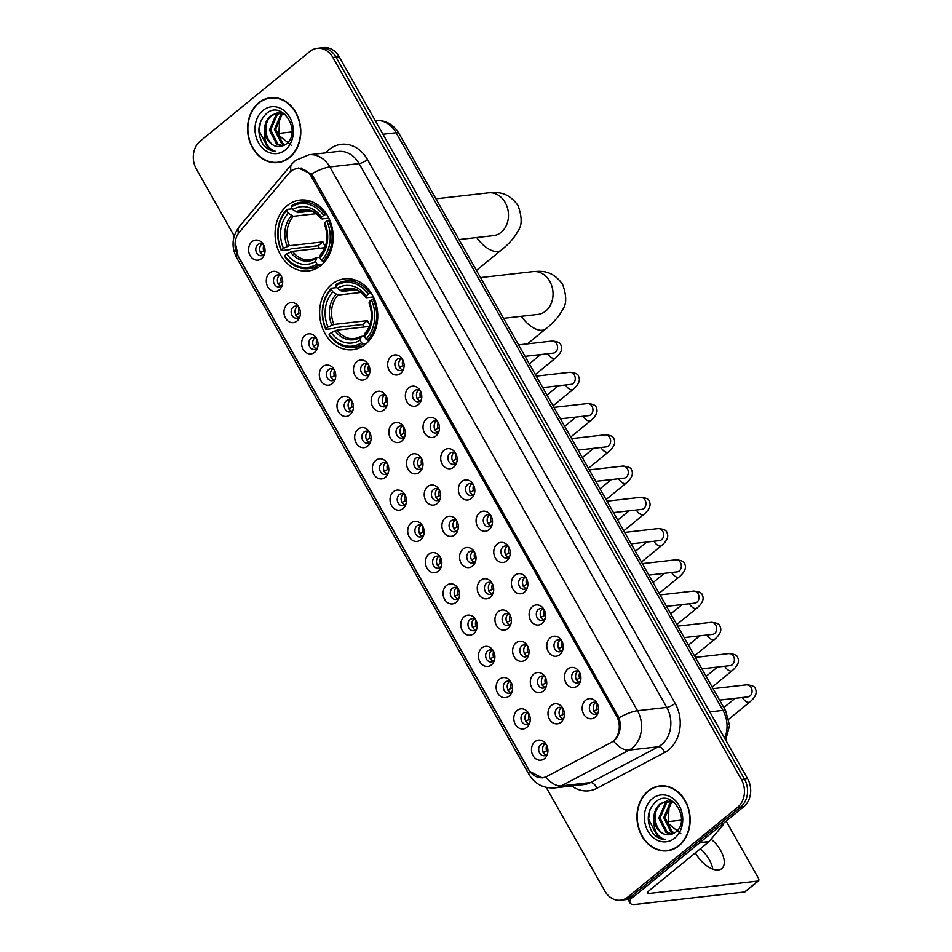 <?xml version="1.0" encoding="UTF-8"?>
<svg xmlns="http://www.w3.org/2000/svg" width="952" height="952" viewBox="0 0 952 952"><rect width="100%" height="100%" fill="white"/><g stroke="black" fill="none" stroke-linecap="round" stroke-linejoin="round"><path stroke-width="1.43" d="M331.772 284.374A35.676 28.977 -96.5 0 0 321.693 325.917A35.676 28.977 -96.5 0 0 352.728 349.717A35.676 28.977 -96.5 0 0 365.604 344.172A35.676 28.977 -96.5 0 0 375.683 302.629A35.676 28.977 -96.5 0 0 344.648 278.817A35.676 28.977 -96.5 0 0 331.772 284.374M287.218 205.62A35.676 28.977 -96.5 0 0 277.139 247.163A35.676 28.977 -96.5 0 0 308.174 270.975A35.676 28.977 -96.5 0 0 321.05 265.418A35.676 28.977 -96.5 0 0 331.129 223.887A35.676 28.977 -96.5 0 0 300.094 200.075A35.676 28.977 -96.5 0 0 287.218 205.62M279.269 289.836A10.103 8.199 83.5 0 1 267.798 286.849A10.103 8.199 83.5 0 1 269.702 272.915A10.103 8.199 83.5 0 1 280.661 275.08A10.103 8.199 83.5 0 1 281.923 286.124A10.103 8.199 83.5 0 1 279.269 289.836M281.399 276.318A6.057 4.915 -96.5 0 0 277.71 274.914A6.057 4.915 -96.5 0 0 275.521 275.854A6.057 4.915 -96.5 0 0 273.807 282.911A6.057 4.915 -96.5 0 0 279.079 286.957A6.057 4.915 -96.5 0 0 281.268 286.005A6.057 4.915 -96.5 0 0 282.363 284.743M296.953 321.086A10.103 8.199 83.5 0 1 285.481 318.099A10.103 8.199 83.5 0 1 287.385 304.164A10.103 8.199 83.5 0 1 298.345 306.33A10.103 8.199 83.5 0 1 299.606 317.373A10.103 8.199 83.5 0 1 296.953 321.086M299.083 307.567A6.057 4.915 -96.5 0 0 295.382 306.163A6.057 4.915 -96.5 0 0 293.204 307.103A6.057 4.915 -96.5 0 0 291.49 314.16A6.057 4.915 -96.5 0 0 296.762 318.206A6.057 4.915 -96.5 0 0 298.94 317.254A6.057 4.915 -96.5 0 0 300.047 316.005M314.636 352.335A10.103 8.199 83.5 0 1 303.164 349.348A10.103 8.199 83.5 0 1 305.068 335.413A10.103 8.199 83.5 0 1 316.028 337.579A10.103 8.199 83.5 0 1 317.278 348.622A10.103 8.199 83.5 0 1 314.636 352.335M316.766 338.817A6.057 4.915 -96.5 0 0 313.065 337.413A6.057 4.915 -96.5 0 0 310.876 338.353A6.057 4.915 -96.5 0 0 309.174 345.409A6.057 4.915 -96.5 0 0 314.434 349.455A6.057 4.915 -96.5 0 0 316.623 348.515A6.057 4.915 -96.5 0 0 317.73 347.254M332.319 383.596A10.103 8.199 83.5 0 1 320.836 380.598A10.103 8.199 83.5 0 1 322.74 366.663A10.103 8.199 83.5 0 1 333.712 368.829A10.103 8.199 83.5 0 1 334.961 379.872A10.103 8.199 83.5 0 1 332.319 383.596M334.45 370.078A6.057 4.915 -96.5 0 0 330.749 368.662A6.057 4.915 -96.5 0 0 328.559 369.614A6.057 4.915 -96.5 0 0 326.845 376.659A6.057 4.915 -96.5 0 0 332.117 380.705A6.057 4.915 -96.5 0 0 334.307 379.765A6.057 4.915 -96.5 0 0 335.401 378.503M350.003 414.846A10.103 8.199 83.5 0 1 338.519 411.847A10.103 8.199 83.5 0 1 340.423 397.924A10.103 8.199 83.5 0 1 351.383 400.09A10.103 8.199 83.5 0 1 352.645 411.133A10.103 8.199 83.5 0 1 350.003 414.846M352.121 401.327A6.057 4.915 -96.5 0 0 348.432 399.911A6.057 4.915 -96.5 0 0 346.242 400.863A6.057 4.915 -96.5 0 0 344.529 407.908A6.057 4.915 -96.5 0 0 349.8 411.954A6.057 4.915 -96.5 0 0 351.99 411.014A6.057 4.915 -96.5 0 0 353.085 409.753M367.686 446.095A10.103 8.199 83.5 0 1 356.203 443.108A10.103 8.199 83.5 0 1 358.107 429.173A10.103 8.199 83.5 0 1 369.067 431.339A10.103 8.199 83.5 0 1 370.328 442.382A10.103 8.199 83.5 0 1 367.686 446.095M369.804 432.577A6.057 4.915 -96.5 0 0 366.115 431.173A6.057 4.915 -96.5 0 0 363.926 432.113A6.057 4.915 -96.5 0 0 362.212 439.169A6.057 4.915 -96.5 0 0 367.484 443.204A6.057 4.915 -96.5 0 0 369.673 442.263A6.057 4.915 -96.5 0 0 370.768 441.002M385.358 477.345A10.103 8.199 83.5 0 1 373.886 474.358A10.103 8.199 83.5 0 1 375.79 460.423A10.103 8.199 83.5 0 1 386.75 462.589A10.103 8.199 83.5 0 1 388.011 473.632A10.103 8.199 83.5 0 1 385.358 477.345M387.488 463.826A6.057 4.915 -96.5 0 0 383.787 462.422A6.057 4.915 -96.5 0 0 381.609 463.362A6.057 4.915 -96.5 0 0 379.896 470.419A6.057 4.915 -96.5 0 0 385.167 474.465A6.057 4.915 -96.5 0 0 387.345 473.513A6.057 4.915 -96.5 0 0 388.452 472.252M403.041 508.594A10.103 8.199 83.5 0 1 391.57 505.607A10.103 8.199 83.5 0 1 393.473 491.672A10.103 8.199 83.5 0 1 404.433 493.838A10.103 8.199 83.5 0 1 405.683 504.881A10.103 8.199 83.5 0 1 403.041 508.594M405.171 495.076A6.057 4.915 -96.5 0 0 401.47 493.671A6.057 4.915 -96.5 0 0 399.293 494.612A6.057 4.915 -96.5 0 0 397.579 501.668A6.057 4.915 -96.5 0 0 402.851 505.714A6.057 4.915 -96.5 0 0 405.028 504.774A6.057 4.915 -96.5 0 0 406.135 503.513M420.724 539.855A10.103 8.199 83.5 0 1 409.241 536.857A10.103 8.199 83.5 0 1 411.145 522.922A10.103 8.199 83.5 0 1 422.117 525.087A10.103 8.199 83.5 0 1 423.366 536.131A10.103 8.199 83.5 0 1 420.724 539.855M422.855 526.337A6.057 4.915 -96.5 0 0 419.154 524.921A6.057 4.915 -96.5 0 0 416.964 525.861A6.057 4.915 -96.5 0 0 415.262 532.918A6.057 4.915 -96.5 0 0 420.522 536.964A6.057 4.915 -96.5 0 0 422.712 536.024A6.057 4.915 -96.5 0 0 423.807 534.762M438.408 571.105A10.103 8.199 83.5 0 1 426.924 568.106A10.103 8.199 83.5 0 1 428.828 554.183A10.103 8.199 83.5 0 1 439.788 556.349A10.103 8.199 83.5 0 1 441.05 567.38A10.103 8.199 83.5 0 1 438.408 571.105M440.538 557.586A6.057 4.915 -96.5 0 0 436.837 556.17A6.057 4.915 -96.5 0 0 434.647 557.122A6.057 4.915 -96.5 0 0 432.934 564.167A6.057 4.915 -96.5 0 0 438.206 568.213A6.057 4.915 -96.5 0 0 440.395 567.273A6.057 4.915 -96.5 0 0 441.49 566.012M456.091 602.354A10.103 8.199 83.5 0 1 444.608 599.367A10.103 8.199 83.5 0 1 446.512 585.432A10.103 8.199 83.5 0 1 457.472 587.598A10.103 8.199 83.5 0 1 458.733 598.641A10.103 8.199 83.5 0 1 456.091 602.354M458.209 588.836A6.057 4.915 -96.5 0 0 454.52 587.432A6.057 4.915 -96.5 0 0 452.331 588.372A6.057 4.915 -96.5 0 0 450.617 595.428A6.057 4.915 -96.5 0 0 455.889 599.462A6.057 4.915 -96.5 0 0 458.079 598.522A6.057 4.915 -96.5 0 0 459.173 597.261M473.775 633.604A10.103 8.199 83.5 0 1 462.291 630.617A10.103 8.199 83.5 0 1 464.195 616.682A10.103 8.199 83.5 0 1 475.155 618.848A10.103 8.199 83.5 0 1 476.416 629.891A10.103 8.199 83.5 0 1 473.775 633.604M475.893 620.085A6.057 4.915 -96.5 0 0 472.204 618.681A6.057 4.915 -96.5 0 0 470.014 619.621A6.057 4.915 -96.5 0 0 468.301 626.678A6.057 4.915 -96.5 0 0 473.572 630.724A6.057 4.915 -96.5 0 0 475.762 629.772A6.057 4.915 -96.5 0 0 476.857 628.51M491.446 664.853A10.103 8.199 83.5 0 1 479.975 661.866A10.103 8.199 83.5 0 1 481.879 647.931A10.103 8.199 83.5 0 1 492.838 650.097A10.103 8.199 83.5 0 1 494.1 661.14A10.103 8.199 83.5 0 1 491.446 664.853M493.576 651.335A6.057 4.915 -96.5 0 0 489.875 649.93A6.057 4.915 -96.5 0 0 487.698 650.87A6.057 4.915 -96.5 0 0 485.984 657.927A6.057 4.915 -96.5 0 0 491.256 661.973A6.057 4.915 -96.5 0 0 493.433 661.021A6.057 4.915 -96.5 0 0 494.54 659.772M509.13 696.102A10.103 8.199 83.5 0 1 497.658 693.115A10.103 8.199 83.5 0 1 499.562 679.181A10.103 8.199 83.5 0 1 510.522 681.346A10.103 8.199 83.5 0 1 511.771 692.39A10.103 8.199 83.5 0 1 509.13 696.102M511.26 682.584A6.057 4.915 -96.5 0 0 507.559 681.18A6.057 4.915 -96.5 0 0 505.369 682.12A6.057 4.915 -96.5 0 0 503.667 689.177A6.057 4.915 -96.5 0 0 508.927 693.223A6.057 4.915 -96.5 0 0 511.117 692.282A6.057 4.915 -96.5 0 0 512.224 691.021M526.813 727.364A10.103 8.199 83.5 0 1 515.329 724.365A10.103 8.199 83.5 0 1 517.233 710.43A10.103 8.199 83.5 0 1 528.205 712.596A10.103 8.199 83.5 0 1 529.455 723.639A10.103 8.199 83.5 0 1 526.813 727.364M528.943 713.845A6.057 4.915 -96.5 0 0 525.242 712.429A6.057 4.915 -96.5 0 0 523.053 713.381A6.057 4.915 -96.5 0 0 521.339 720.426A6.057 4.915 -96.5 0 0 526.611 724.472A6.057 4.915 -96.5 0 0 528.8 723.532A6.057 4.915 -96.5 0 0 529.895 722.27M544.496 758.613A10.103 8.199 83.5 0 1 533.013 755.614A10.103 8.199 83.5 0 1 534.917 741.691A10.103 8.199 83.5 0 1 545.877 743.857A10.103 8.199 83.5 0 1 547.138 754.9A10.103 8.199 83.5 0 1 544.496 758.613M546.626 745.095A6.057 4.915 -96.5 0 0 542.926 743.679A6.057 4.915 -96.5 0 0 540.736 744.631A6.057 4.915 -96.5 0 0 539.022 751.675A6.057 4.915 -96.5 0 0 544.294 755.721A6.057 4.915 -96.5 0 0 546.484 754.781A6.057 4.915 -96.5 0 0 547.578 753.52M261.598 258.587A10.103 8.199 83.5 0 1 250.114 255.6A10.103 8.199 83.5 0 1 252.018 241.665A10.103 8.199 83.5 0 1 262.978 243.831A10.103 8.199 83.5 0 1 264.24 254.874A10.103 8.199 83.5 0 1 261.598 258.587M263.716 245.069A6.057 4.915 -96.5 0 0 260.027 243.664A6.057 4.915 -96.5 0 0 257.837 244.605A6.057 4.915 -96.5 0 0 256.124 251.661A6.057 4.915 -96.5 0 0 261.395 255.695A6.057 4.915 -96.5 0 0 263.585 254.755A6.057 4.915 -96.5 0 0 264.68 253.494M366.496 378.503A10.103 8.199 83.5 0 1 355.013 375.516A10.103 8.199 83.5 0 1 356.917 361.582A10.103 8.199 83.5 0 1 367.888 363.747A10.103 8.199 83.5 0 1 369.138 374.79A10.103 8.199 83.5 0 1 366.496 378.503M368.626 364.985A6.057 4.915 -96.5 0 0 364.925 363.581A6.057 4.915 -96.5 0 0 362.736 364.521A6.057 4.915 -96.5 0 0 361.034 371.577A6.057 4.915 -96.5 0 0 366.294 375.612A6.057 4.915 -96.5 0 0 368.483 374.672A6.057 4.915 -96.5 0 0 369.578 373.41M384.18 409.753A10.103 8.199 83.5 0 1 372.696 406.766A10.103 8.199 83.5 0 1 374.6 392.831A10.103 8.199 83.5 0 1 385.56 394.997A10.103 8.199 83.5 0 1 386.821 406.04A10.103 8.199 83.5 0 1 384.18 409.753M386.31 396.234A6.057 4.915 -96.5 0 0 382.609 394.83A6.057 4.915 -96.5 0 0 380.419 395.77A6.057 4.915 -96.5 0 0 378.706 402.827A6.057 4.915 -96.5 0 0 383.977 406.873A6.057 4.915 -96.5 0 0 386.167 405.921A6.057 4.915 -96.5 0 0 387.262 404.659M401.863 441.002A10.103 8.199 83.5 0 1 390.38 438.015A10.103 8.199 83.5 0 1 392.283 424.08A10.103 8.199 83.5 0 1 403.243 426.246A10.103 8.199 83.5 0 1 404.505 437.289A10.103 8.199 83.5 0 1 401.863 441.002M403.981 427.484A6.057 4.915 -96.5 0 0 400.292 426.079A6.057 4.915 -96.5 0 0 398.103 427.02A6.057 4.915 -96.5 0 0 396.389 434.076A6.057 4.915 -96.5 0 0 401.661 438.122A6.057 4.915 -96.5 0 0 403.85 437.17A6.057 4.915 -96.5 0 0 404.945 435.921M419.546 472.252A10.103 8.199 83.5 0 1 408.063 469.265A10.103 8.199 83.5 0 1 409.967 455.33A10.103 8.199 83.5 0 1 420.927 457.495A10.103 8.199 83.5 0 1 422.188 468.539A10.103 8.199 83.5 0 1 419.546 472.252M421.665 458.745A6.057 4.915 -96.5 0 0 417.976 457.329A6.057 4.915 -96.5 0 0 415.786 458.269A6.057 4.915 -96.5 0 0 414.072 465.326A6.057 4.915 -96.5 0 0 419.344 469.372A6.057 4.915 -96.5 0 0 421.534 468.432A6.057 4.915 -96.5 0 0 422.628 467.17M437.218 503.513A10.103 8.199 83.5 0 1 425.746 500.514A10.103 8.199 83.5 0 1 427.65 486.591A10.103 8.199 83.5 0 1 438.61 488.757A10.103 8.199 83.5 0 1 439.872 499.788A10.103 8.199 83.5 0 1 437.218 503.513M439.348 489.994A6.057 4.915 -96.5 0 0 435.647 488.578A6.057 4.915 -96.5 0 0 433.469 489.53A6.057 4.915 -96.5 0 0 431.756 496.575A6.057 4.915 -96.5 0 0 437.027 500.621A6.057 4.915 -96.5 0 0 439.205 499.681A6.057 4.915 -96.5 0 0 440.312 498.42M454.901 534.762A10.103 8.199 83.5 0 1 443.43 531.763A10.103 8.199 83.5 0 1 445.334 517.84A10.103 8.199 83.5 0 1 456.294 520.006A10.103 8.199 83.5 0 1 457.543 531.049A10.103 8.199 83.5 0 1 454.901 534.762M457.031 521.244A6.057 4.915 -96.5 0 0 453.33 519.84A6.057 4.915 -96.5 0 0 451.141 520.78A6.057 4.915 -96.5 0 0 449.439 527.836A6.057 4.915 -96.5 0 0 454.699 531.87A6.057 4.915 -96.5 0 0 456.889 530.93A6.057 4.915 -96.5 0 0 457.995 529.669M472.585 566.012A10.103 8.199 83.5 0 1 461.101 563.025A10.103 8.199 83.5 0 1 463.005 549.09A10.103 8.199 83.5 0 1 473.977 551.256A10.103 8.199 83.5 0 1 475.226 562.299A10.103 8.199 83.5 0 1 472.585 566.012M474.715 552.493A6.057 4.915 -96.5 0 0 471.014 551.089A6.057 4.915 -96.5 0 0 468.824 552.029A6.057 4.915 -96.5 0 0 467.111 559.086A6.057 4.915 -96.5 0 0 472.382 563.12A6.057 4.915 -96.5 0 0 474.572 562.18A6.057 4.915 -96.5 0 0 475.667 560.918M490.268 597.261A10.103 8.199 83.5 0 1 478.785 594.274A10.103 8.199 83.5 0 1 480.689 580.339A10.103 8.199 83.5 0 1 491.648 582.505A10.103 8.199 83.5 0 1 492.91 593.548A10.103 8.199 83.5 0 1 490.268 597.261M492.398 583.743A6.057 4.915 -96.5 0 0 488.697 582.338A6.057 4.915 -96.5 0 0 486.508 583.278A6.057 4.915 -96.5 0 0 484.794 590.335A6.057 4.915 -96.5 0 0 490.066 594.381A6.057 4.915 -96.5 0 0 492.255 593.429A6.057 4.915 -96.5 0 0 493.35 592.168M507.952 628.51A10.103 8.199 83.5 0 1 496.468 625.523A10.103 8.199 83.5 0 1 498.372 611.589A10.103 8.199 83.5 0 1 509.332 613.754A10.103 8.199 83.5 0 1 510.593 624.798A10.103 8.199 83.5 0 1 507.952 628.51M510.07 614.992A6.057 4.915 -96.5 0 0 506.381 613.588A6.057 4.915 -96.5 0 0 504.191 614.528A6.057 4.915 -96.5 0 0 502.477 621.585A6.057 4.915 -96.5 0 0 507.749 625.631A6.057 4.915 -96.5 0 0 509.939 624.691A6.057 4.915 -96.5 0 0 511.034 623.429M525.623 659.772A10.103 8.199 83.5 0 1 514.151 656.773A10.103 8.199 83.5 0 1 516.055 642.838A10.103 8.199 83.5 0 1 527.015 645.004A10.103 8.199 83.5 0 1 528.277 656.047A10.103 8.199 83.5 0 1 525.623 659.772M527.753 646.253A6.057 4.915 -96.5 0 0 524.064 644.837A6.057 4.915 -96.5 0 0 521.875 645.777A6.057 4.915 -96.5 0 0 520.161 652.834A6.057 4.915 -96.5 0 0 525.433 656.88A6.057 4.915 -96.5 0 0 527.622 655.94A6.057 4.915 -96.5 0 0 528.717 654.678M543.306 691.021A10.103 8.199 83.5 0 1 531.835 688.022A10.103 8.199 83.5 0 1 533.739 674.099A10.103 8.199 83.5 0 1 544.699 676.265A10.103 8.199 83.5 0 1 545.96 687.308A10.103 8.199 83.5 0 1 543.306 691.021M545.437 677.503A6.057 4.915 -96.5 0 0 541.736 676.087A6.057 4.915 -96.5 0 0 539.558 677.039A6.057 4.915 -96.5 0 0 537.844 684.083A6.057 4.915 -96.5 0 0 543.116 688.129A6.057 4.915 -96.5 0 0 545.294 687.189A6.057 4.915 -96.5 0 0 546.4 685.928M560.99 722.27A10.103 8.199 83.5 0 1 549.518 719.284A10.103 8.199 83.5 0 1 551.422 705.349A10.103 8.199 83.5 0 1 562.382 707.514A10.103 8.199 83.5 0 1 563.632 718.558A10.103 8.199 83.5 0 1 560.99 722.27M563.12 708.752A6.057 4.915 -96.5 0 0 559.419 707.348A6.057 4.915 -96.5 0 0 557.229 708.288A6.057 4.915 -96.5 0 0 555.528 715.345A6.057 4.915 -96.5 0 0 560.788 719.379A6.057 4.915 -96.5 0 0 562.977 718.439A6.057 4.915 -96.5 0 0 564.072 717.177M400.673 373.41A10.103 8.199 83.5 0 1 389.201 370.423A10.103 8.199 83.5 0 1 391.105 356.488A10.103 8.199 83.5 0 1 402.065 358.654A10.103 8.199 83.5 0 1 403.315 369.697A10.103 8.199 83.5 0 1 400.673 373.41M402.803 359.892A6.057 4.915 -96.5 0 0 399.102 358.488A6.057 4.915 -96.5 0 0 396.925 359.428A6.057 4.915 -96.5 0 0 395.211 366.484A6.057 4.915 -96.5 0 0 400.471 370.53A6.057 4.915 -96.5 0 0 402.66 369.578A6.057 4.915 -96.5 0 0 403.767 368.329M418.356 404.659A10.103 8.199 83.5 0 1 406.873 401.673A10.103 8.199 83.5 0 1 408.777 387.738A10.103 8.199 83.5 0 1 419.749 389.903A10.103 8.199 83.5 0 1 420.998 400.947A10.103 8.199 83.5 0 1 418.356 404.659M420.487 391.141A6.057 4.915 -96.5 0 0 416.786 389.737A6.057 4.915 -96.5 0 0 414.596 390.677A6.057 4.915 -96.5 0 0 412.882 397.734A6.057 4.915 -96.5 0 0 418.154 401.78A6.057 4.915 -96.5 0 0 420.344 400.84A6.057 4.915 -96.5 0 0 421.438 399.578M436.04 435.921A10.103 8.199 83.5 0 1 424.556 432.922A10.103 8.199 83.5 0 1 426.46 418.987A10.103 8.199 83.5 0 1 437.42 421.153A10.103 8.199 83.5 0 1 438.682 432.196A10.103 8.199 83.5 0 1 436.04 435.921M438.17 422.402A6.057 4.915 -96.5 0 0 434.469 420.986A6.057 4.915 -96.5 0 0 432.279 421.938A6.057 4.915 -96.5 0 0 430.566 428.983A6.057 4.915 -96.5 0 0 435.837 433.029A6.057 4.915 -96.5 0 0 438.027 432.089A6.057 4.915 -96.5 0 0 439.122 430.828M453.723 467.17A10.103 8.199 83.5 0 1 442.24 464.171A10.103 8.199 83.5 0 1 444.144 450.248A10.103 8.199 83.5 0 1 455.104 452.414A10.103 8.199 83.5 0 1 456.365 463.457A10.103 8.199 83.5 0 1 453.723 467.17M455.841 453.652A6.057 4.915 -96.5 0 0 452.152 452.236A6.057 4.915 -96.5 0 0 449.963 453.188A6.057 4.915 -96.5 0 0 448.249 460.232A6.057 4.915 -96.5 0 0 453.521 464.278A6.057 4.915 -96.5 0 0 455.71 463.338A6.057 4.915 -96.5 0 0 456.805 462.077M471.395 498.42A10.103 8.199 83.5 0 1 459.923 495.433A10.103 8.199 83.5 0 1 461.827 481.498A10.103 8.199 83.5 0 1 472.787 483.664A10.103 8.199 83.5 0 1 474.048 494.707A10.103 8.199 83.5 0 1 471.395 498.42M473.525 484.901A6.057 4.915 -96.5 0 0 469.836 483.497A6.057 4.915 -96.5 0 0 467.646 484.437A6.057 4.915 -96.5 0 0 465.933 491.494A6.057 4.915 -96.5 0 0 471.204 495.528A6.057 4.915 -96.5 0 0 473.394 494.588A6.057 4.915 -96.5 0 0 474.489 493.326M489.078 529.669A10.103 8.199 83.5 0 1 477.606 526.682A10.103 8.199 83.5 0 1 479.51 512.747A10.103 8.199 83.5 0 1 490.47 514.913A10.103 8.199 83.5 0 1 491.732 525.956A10.103 8.199 83.5 0 1 489.078 529.669M491.208 516.151A6.057 4.915 -96.5 0 0 487.507 514.746A6.057 4.915 -96.5 0 0 485.33 515.687A6.057 4.915 -96.5 0 0 483.616 522.743A6.057 4.915 -96.5 0 0 488.888 526.789A6.057 4.915 -96.5 0 0 491.065 525.837A6.057 4.915 -96.5 0 0 492.172 524.576M506.762 560.918A10.103 8.199 83.5 0 1 495.29 557.932A10.103 8.199 83.5 0 1 497.194 543.997A10.103 8.199 83.5 0 1 508.154 546.162A10.103 8.199 83.5 0 1 509.403 557.206A10.103 8.199 83.5 0 1 506.762 560.918M508.892 547.4A6.057 4.915 -96.5 0 0 505.191 545.996A6.057 4.915 -96.5 0 0 503.001 546.936A6.057 4.915 -96.5 0 0 501.299 553.993A6.057 4.915 -96.5 0 0 506.559 558.039A6.057 4.915 -96.5 0 0 508.749 557.098A6.057 4.915 -96.5 0 0 509.855 555.837M524.445 592.168A10.103 8.199 83.5 0 1 512.961 589.181A10.103 8.199 83.5 0 1 514.865 575.246A10.103 8.199 83.5 0 1 525.837 577.412A10.103 8.199 83.5 0 1 527.087 588.455A10.103 8.199 83.5 0 1 524.445 592.168M526.575 578.661A6.057 4.915 -96.5 0 0 522.874 577.245A6.057 4.915 -96.5 0 0 520.684 578.185A6.057 4.915 -96.5 0 0 518.971 585.242A6.057 4.915 -96.5 0 0 524.243 589.288A6.057 4.915 -96.5 0 0 526.432 588.348A6.057 4.915 -96.5 0 0 527.527 587.087M542.128 623.429A10.103 8.199 83.5 0 1 530.645 620.43A10.103 8.199 83.5 0 1 532.549 606.507A10.103 8.199 83.5 0 1 543.509 608.673A10.103 8.199 83.5 0 1 544.77 619.704A10.103 8.199 83.5 0 1 542.128 623.429M544.258 609.911A6.057 4.915 -96.5 0 0 540.558 608.495A6.057 4.915 -96.5 0 0 538.368 609.447A6.057 4.915 -96.5 0 0 536.654 616.491A6.057 4.915 -96.5 0 0 541.926 620.537A6.057 4.915 -96.5 0 0 544.116 619.597A6.057 4.915 -96.5 0 0 545.21 618.336M559.812 654.678A10.103 8.199 83.5 0 1 548.328 651.692A10.103 8.199 83.5 0 1 550.232 637.757A10.103 8.199 83.5 0 1 561.192 639.923A10.103 8.199 83.5 0 1 562.453 650.966A10.103 8.199 83.5 0 1 559.812 654.678M561.93 641.16A6.057 4.915 -96.5 0 0 558.241 639.756A6.057 4.915 -96.5 0 0 556.051 640.696A6.057 4.915 -96.5 0 0 554.338 647.753A6.057 4.915 -96.5 0 0 559.609 651.787A6.057 4.915 -96.5 0 0 561.799 650.847A6.057 4.915 -96.5 0 0 562.894 649.585M577.483 685.928A10.103 8.199 83.5 0 1 566.012 682.941A10.103 8.199 83.5 0 1 567.916 669.006A10.103 8.199 83.5 0 1 578.875 671.172A10.103 8.199 83.5 0 1 580.137 682.215A10.103 8.199 83.5 0 1 577.483 685.928M579.613 672.409A6.057 4.915 -96.5 0 0 575.924 671.005A6.057 4.915 -96.5 0 0 573.735 671.945A6.057 4.915 -96.5 0 0 572.021 679.002A6.057 4.915 -96.5 0 0 577.293 683.048A6.057 4.915 -96.5 0 0 579.471 682.096A6.057 4.915 -96.5 0 0 580.577 680.835M595.167 717.177A10.103 8.199 83.5 0 1 583.695 714.19A10.103 8.199 83.5 0 1 585.599 700.255A10.103 8.199 83.5 0 1 596.559 702.421A10.103 8.199 83.5 0 1 597.808 713.464A10.103 8.199 83.5 0 1 595.167 717.177M597.297 703.659A6.057 4.915 -96.5 0 0 593.596 702.255A6.057 4.915 -96.5 0 0 591.418 703.195A6.057 4.915 -96.5 0 0 589.704 710.251A6.057 4.915 -96.5 0 0 594.976 714.298A6.057 4.915 -96.5 0 0 597.154 713.346A6.057 4.915 -96.5 0 0 598.261 712.096M280.971 286.231A6.057 4.915 83.5 0 1 277.437 281.256A6.057 4.915 83.5 0 1 279.424 275.414A6.057 4.915 83.5 0 1 279.709 275.188M298.654 317.48A6.057 4.915 83.5 0 1 295.108 312.506A6.057 4.915 83.5 0 1 297.107 306.663A6.057 4.915 83.5 0 1 297.393 306.437M316.338 348.729A6.057 4.915 83.5 0 1 312.791 343.755A6.057 4.915 83.5 0 1 314.779 337.912A6.057 4.915 83.5 0 1 315.076 337.698M334.009 379.979A6.057 4.915 83.5 0 1 330.475 375.017A6.057 4.915 83.5 0 1 332.462 369.162A6.057 4.915 83.5 0 1 332.76 368.948M351.693 411.24A6.057 4.915 83.5 0 1 348.158 406.266A6.057 4.915 83.5 0 1 350.146 400.411A6.057 4.915 83.5 0 1 350.443 400.197M369.376 442.49A6.057 4.915 83.5 0 1 365.842 437.515A6.057 4.915 83.5 0 1 367.829 431.672A6.057 4.915 83.5 0 1 368.115 431.446M387.059 473.739A6.057 4.915 83.5 0 1 383.525 468.765A6.057 4.915 83.5 0 1 385.512 462.922A6.057 4.915 83.5 0 1 385.798 462.696M404.743 504.988A6.057 4.915 83.5 0 1 401.197 500.014A6.057 4.915 83.5 0 1 403.196 494.171A6.057 4.915 83.5 0 1 403.481 493.945M422.426 536.238A6.057 4.915 83.5 0 1 418.88 531.264A6.057 4.915 83.5 0 1 420.867 525.421A6.057 4.915 83.5 0 1 421.165 525.207M440.098 567.487A6.057 4.915 83.5 0 1 436.563 562.525A6.057 4.915 83.5 0 1 438.551 556.67A6.057 4.915 83.5 0 1 438.848 556.456M457.781 598.748A6.057 4.915 83.5 0 1 454.247 593.774A6.057 4.915 83.5 0 1 456.234 587.919A6.057 4.915 83.5 0 1 456.532 587.705M475.464 629.998A6.057 4.915 83.5 0 1 471.93 625.024A6.057 4.915 83.5 0 1 473.917 619.181A6.057 4.915 83.5 0 1 474.203 618.955M493.148 661.247A6.057 4.915 83.5 0 1 489.614 656.273A6.057 4.915 83.5 0 1 491.601 650.43A6.057 4.915 83.5 0 1 491.887 650.204M510.831 692.497A6.057 4.915 83.5 0 1 507.285 687.522A6.057 4.915 83.5 0 1 509.272 681.68A6.057 4.915 83.5 0 1 509.57 681.465M528.503 723.746A6.057 4.915 83.5 0 1 524.968 718.784A6.057 4.915 83.5 0 1 526.956 712.929A6.057 4.915 83.5 0 1 527.253 712.715M546.186 755.007A6.057 4.915 83.5 0 1 542.652 750.033A6.057 4.915 83.5 0 1 544.639 744.178A6.057 4.915 83.5 0 1 544.937 743.964M263.287 254.981A6.057 4.915 83.5 0 1 259.753 250.007A6.057 4.915 83.5 0 1 261.74 244.152A6.057 4.915 83.5 0 1 262.038 243.938M368.198 374.898A6.057 4.915 83.5 0 1 364.652 369.923A6.057 4.915 83.5 0 1 366.639 364.08A6.057 4.915 83.5 0 1 366.937 363.854M385.869 406.147A6.057 4.915 83.5 0 1 382.335 401.173A6.057 4.915 83.5 0 1 384.322 395.33A6.057 4.915 83.5 0 1 384.62 395.104M403.553 437.396A6.057 4.915 83.5 0 1 400.018 432.422A6.057 4.915 83.5 0 1 402.006 426.579A6.057 4.915 83.5 0 1 402.303 426.353M421.236 468.646A6.057 4.915 83.5 0 1 417.702 463.672A6.057 4.915 83.5 0 1 419.689 457.829A6.057 4.915 83.5 0 1 419.975 457.615M438.92 499.895A6.057 4.915 83.5 0 1 435.385 494.933A6.057 4.915 83.5 0 1 437.373 489.078A6.057 4.915 83.5 0 1 437.658 488.864M456.603 531.157A6.057 4.915 83.5 0 1 453.057 526.182A6.057 4.915 83.5 0 1 455.044 520.327A6.057 4.915 83.5 0 1 455.342 520.113M474.286 562.406A6.057 4.915 83.5 0 1 470.74 557.432A6.057 4.915 83.5 0 1 472.727 551.589A6.057 4.915 83.5 0 1 473.025 551.363M491.958 593.655A6.057 4.915 83.5 0 1 488.424 588.681A6.057 4.915 83.5 0 1 490.411 582.838A6.057 4.915 83.5 0 1 490.708 582.612M509.641 624.905A6.057 4.915 83.5 0 1 506.107 619.931A6.057 4.915 83.5 0 1 508.094 614.088A6.057 4.915 83.5 0 1 508.392 613.861M527.325 656.154A6.057 4.915 83.5 0 1 523.79 651.192A6.057 4.915 83.5 0 1 525.778 645.337A6.057 4.915 83.5 0 1 526.063 645.123M545.008 687.403A6.057 4.915 83.5 0 1 541.462 682.441A6.057 4.915 83.5 0 1 543.461 676.586A6.057 4.915 83.5 0 1 543.747 676.372M562.692 718.665A6.057 4.915 83.5 0 1 559.145 713.691A6.057 4.915 83.5 0 1 561.133 707.848A6.057 4.915 83.5 0 1 561.43 707.622M402.375 369.804A6.057 4.915 83.5 0 1 398.828 364.83A6.057 4.915 83.5 0 1 400.828 358.987A6.057 4.915 83.5 0 1 401.113 358.761M420.058 401.054A6.057 4.915 83.5 0 1 416.512 396.08A6.057 4.915 83.5 0 1 418.499 390.237A6.057 4.915 83.5 0 1 418.797 390.011M437.73 432.303A6.057 4.915 83.5 0 1 434.195 427.341A6.057 4.915 83.5 0 1 436.183 421.486A6.057 4.915 83.5 0 1 436.48 421.272M455.413 463.553A6.057 4.915 83.5 0 1 451.879 458.59A6.057 4.915 83.5 0 1 453.866 452.735A6.057 4.915 83.5 0 1 454.163 452.521M473.096 494.814A6.057 4.915 83.5 0 1 469.562 489.84A6.057 4.915 83.5 0 1 471.549 483.997A6.057 4.915 83.5 0 1 471.835 483.771M490.78 526.063A6.057 4.915 83.5 0 1 487.234 521.089A6.057 4.915 83.5 0 1 489.233 515.246A6.057 4.915 83.5 0 1 489.518 515.02M508.463 557.313A6.057 4.915 83.5 0 1 504.917 552.338A6.057 4.915 83.5 0 1 506.904 546.496A6.057 4.915 83.5 0 1 507.202 546.269M526.135 588.562A6.057 4.915 83.5 0 1 522.6 583.588A6.057 4.915 83.5 0 1 524.588 577.745A6.057 4.915 83.5 0 1 524.885 577.531M543.818 619.812A6.057 4.915 83.5 0 1 540.284 614.849A6.057 4.915 83.5 0 1 542.271 608.994A6.057 4.915 83.5 0 1 542.569 608.78M561.501 651.073A6.057 4.915 83.5 0 1 557.967 646.099A6.057 4.915 83.5 0 1 559.954 640.244A6.057 4.915 83.5 0 1 560.24 640.03M579.185 682.322A6.057 4.915 83.5 0 1 575.651 677.348A6.057 4.915 83.5 0 1 577.638 671.505A6.057 4.915 83.5 0 1 577.923 671.279M596.868 713.572A6.057 4.915 83.5 0 1 593.322 708.597A6.057 4.915 83.5 0 1 595.321 702.754A6.057 4.915 83.5 0 1 595.607 702.528M288.789 173.323A18.171 14.756 83.5 0 1 290.741 171.384A18.171 14.756 83.5 0 1 297.31 168.564A18.171 14.756 83.5 0 1 311.411 176.775L616.527 716.059A18.171 14.756 83.5 0 1 610.875 742.619L547.067 776.297A18.171 14.756 83.5 0 1 542.735 777.653A18.171 14.756 83.5 0 1 528.634 769.442L237.81 255.422A18.171 14.756 83.5 0 1 239.285 232.276L288.789 173.323M258.706 102.804A32.654 26.513 -96.5 0 0 249.483 140.813A32.654 26.513 -96.5 0 0 277.877 162.602A32.654 26.513 -96.5 0 0 289.67 157.52A32.654 26.513 -96.5 0 0 298.892 119.512A32.654 26.513 -96.5 0 0 270.487 97.723A32.654 26.513 -96.5 0 0 258.706 102.804M277.127 162.34A32.654 26.513 -96.5 0 0 279.436 162.364M648.074 791.017A32.654 26.513 -96.5 0 0 638.851 829.025A32.654 26.513 -96.5 0 0 667.257 850.814A32.654 26.513 -96.5 0 0 679.038 845.733A32.654 26.513 -96.5 0 0 688.26 807.724A32.654 26.513 -96.5 0 0 659.867 785.936A32.654 26.513 -96.5 0 0 648.074 791.017M666.495 850.553A32.654 26.513 -96.5 0 0 668.804 850.576M298.202 167.992L311.352 174.002L312.827 176.144L619.014 717.796C621.489 726.305 620.216 733.552 615.194 739.573L613.516 741.072A23.562 13.102 62.2 0 0 629.117 750.081L561.299 785.888A26.93 21.872 83.5 0 1 554.861 787.887L584.135 784.555A26.93 21.872 -96.5 0 0 590.561 782.556L658.391 746.749A26.93 21.872 -96.5 0 0 661.676 744.559A26.93 21.872 -96.5 0 0 666.757 707.407L359.094 163.601A26.93 21.872 -96.5 0 0 338.198 151.439L308.924 154.771A26.93 21.872 83.5 0 1 329.82 166.933A23.562 6.366 150.5 0 0 311.352 174.002M546.222 787.411L604.877 891.096A20.194 16.398 -96.5 0 0 620.549 900.223L626.797 899.509A20.194 16.398 -96.5 0 0 634.08 896.367L743.821 806.641L740.692 806.998A20.194 16.398 -96.5 0 0 744.5 779.141L335.985 57.084A20.194 16.398 -96.5 0 0 320.312 47.957A20.194 16.398 -96.5 0 1 335.985 57.084L744.5 779.141A20.194 16.398 -96.5 0 1 740.692 806.998L630.962 896.724L740.692 806.998L737.574 807.356A20.194 16.398 -96.5 0 0 741.382 779.498L332.867 57.441A20.194 16.398 -96.5 0 0 317.195 48.314A20.194 16.398 -96.5 0 0 309.9 51.456L200.17 141.17A20.194 16.398 -96.5 0 0 196.362 169.04L234.24 235.989M623.667 899.866A20.194 16.398 -96.5 0 0 630.962 896.724A20.194 16.398 -96.5 0 1 623.667 899.866M325.81 152.844A33.665 27.334 83.5 0 1 367.448 159.508L675.123 703.314A33.665 27.334 83.5 0 1 668.768 749.748A33.665 27.334 83.5 0 1 664.663 752.496L596.845 788.304A6.735 3.748 -117.8 0 0 590.561 782.556L561.299 785.888A23.562 13.102 62.2 0 1 545.758 776.951L542.307 777.855L529.574 771.298L528.55 769.597L238.071 256.171L235.203 242.141M620.549 900.223A20.194 16.398 -96.5 0 0 627.832 897.082L737.574 807.356M661.426 785.805A32.654 26.513 -96.5 0 0 659.189 786.364M272.058 97.604A32.654 26.513 -96.5 0 0 269.809 98.151M743.821 806.641A20.194 16.398 -96.5 0 0 747.629 778.784L339.102 56.727A20.194 16.398 -96.5 0 0 323.442 47.6L317.195 48.314M274.366 97.628A32.308 26.239 -96.5 0 0 273.652 97.699L270.535 98.056A32.308 26.239 -96.5 0 0 258.861 103.078A32.308 26.239 -96.5 0 0 249.733 140.706A32.308 26.239 -96.5 0 0 277.841 162.268A32.308 26.239 -96.5 0 0 289.503 157.235A32.308 26.239 -96.5 0 0 298.63 119.619A32.308 26.239 -96.5 0 0 270.535 98.056M291.479 145.466L278.793 135.303L279.817 116.477M284.66 145.085L281.554 143.621L274.402 129.424L280.888 114.383L282.506 113.312M285.243 144.728L282.792 143.478L275.64 129.282L282.137 114.24L283.16 113.514M282.268 146.072L276.592 144.192L269.44 129.996L275.937 114.954L279.936 112.824M282.863 145.882L277.829 144.049L270.677 129.853L277.175 114.811L280.578 112.895M280.114 146.418L286.028 144.18C302.355 132.483 282.673 99.686 266.822 113.205C257.671 122.118 256.457 132.59 263.168 144.597C266.715 148.905 270.915 151.189 275.771 151.427C267.928 148.869 264.18 142.241 264.537 131.531A16.827 13.673 -96.5 0 0 279.995 146.441A16.827 13.673 -96.5 0 0 280.114 146.418C267.167 149.036 259.789 123.843 272.212 115.37L278.055 112.8M264.537 131.531C264.192 124.807 266.334 119.476 270.975 115.513L277.437 112.848L285.124 114.395M263.014 110.42A23.562 19.135 -96.5 0 0 258.575 142.919A23.562 19.135 -96.5 0 0 285.35 149.904A23.562 19.135 -96.5 0 0 289.801 117.394A23.562 19.135 -96.5 0 0 263.014 110.42M277.841 162.268L280.959 161.911A32.308 26.239 -96.5 0 0 281.685 161.816M275.771 151.427L268.524 149.036L259.182 130.959L260.515 121.558M292.038 131.911L278.162 133.494M663.746 785.84A32.308 26.239 -96.5 0 0 663.02 785.912L659.903 786.269A32.308 26.239 -96.5 0 0 648.241 791.291A32.308 26.239 -96.5 0 0 639.113 828.918A32.308 26.239 -96.5 0 0 667.209 850.481A32.308 26.239 -96.5 0 0 678.871 845.447A32.308 26.239 -96.5 0 0 688.01 807.832A32.308 26.239 -96.5 0 0 659.903 786.269M680.847 833.678L668.161 823.516L669.185 804.69M674.028 833.298L670.922 831.834L663.77 817.637L670.267 802.596L671.874 801.524M674.623 832.941L672.16 831.691L665.008 817.494L671.505 802.453L672.528 801.727M671.636 834.285L665.96 832.393L658.808 818.196L665.305 803.155L669.316 801.025M672.231 834.095L667.209 832.262L660.045 818.066L666.543 803.024L669.946 801.096M669.494 834.63L675.396 832.393C691.723 820.695 672.041 787.899 656.202 801.417C647.051 810.331 645.825 820.791 652.537 832.81C656.083 837.117 660.283 839.39 665.151 839.64C657.297 837.082 653.56 830.453 653.917 819.743A16.827 13.673 -96.5 0 0 669.363 834.654A16.827 13.673 -96.5 0 0 669.494 834.63C656.535 837.248 649.169 812.056 661.592 803.583L667.423 801.013M653.917 819.743C653.56 813.02 655.702 807.677 660.355 803.726L666.805 801.06L674.504 802.607M652.382 798.633A23.562 19.135 -96.5 0 0 647.943 831.132A23.562 19.135 -96.5 0 0 674.73 838.117A23.562 19.135 -96.5 0 0 679.169 805.606A23.562 19.135 -96.5 0 0 652.382 798.633M667.209 850.481L670.339 850.124A32.308 26.239 -96.5 0 0 671.053 850.029M665.151 839.64L657.903 837.248L648.55 819.172L649.883 809.771M321.895 264.704L318.432 265.096L317.004 264.049A32.047 26.025 -96.5 0 1 284.612 255.612L286.671 253.922A28.953 23.502 -96.5 0 0 315.528 261.443L316.754 257.671L320.05 257.29M324.775 247.687L292.526 251.352L286.671 253.922M319.42 248.293A31.975 25.966 83.5 0 1 318.158 245.747L291.229 248.817L289.658 249.662L281.304 250.614L281.423 249.971A32.047 26.025 -96.5 0 1 286.79 210.642L288.266 213.26A28.953 23.502 -96.5 0 0 283.482 248.282L289.337 245.711L322.871 241.891A24.907 20.23 -96.5 0 0 325.275 246.401M316.219 213.7L293.347 216.306L288.266 213.26M284.612 255.612L284.493 256.255A33.391 27.12 -96.5 0 0 308.686 268.607L317.04 267.655A33.391 27.12 -96.5 0 0 318.111 267.512M322.895 261.443A33.391 27.12 -96.5 0 0 328.523 220.257L326.845 221.078A32.047 26.025 -96.5 0 1 321.467 260.408L322.895 261.443L325.251 261.181M329.725 220.126L328.523 220.257M308.686 268.607A33.391 27.12 -96.5 0 0 318.432 265.096M286.79 210.642L286.933 209.416A33.391 27.12 -96.5 0 0 281.304 250.614M286.933 209.416L292.276 208.809M321.467 260.408L319.991 257.79A28.953 23.502 -96.5 0 0 324.775 222.768L326.845 221.078M315.528 261.443L317.004 264.049M283.482 248.282L281.423 249.971M324.775 222.768L324.513 224.232L325.227 224.612L324.513 224.232A25.894 21.027 -96.5 0 1 320.3 255.017L319.991 257.79M321.217 254.017L320.3 255.017M290.491 252.054A25.894 21.027 -96.5 0 0 315.85 258.658L316.754 257.671M310.554 201.205A33.391 27.12 -96.5 0 0 309.483 201.312L301.13 202.252A33.391 27.12 -96.5 0 0 291.395 205.775L291.252 207A32.047 26.025 -96.5 0 1 323.656 215.438L325.334 214.616A33.391 27.12 -96.5 0 0 301.13 202.252M325.334 214.616L326.726 214.462M323.656 215.438L321.586 217.127A28.953 23.502 -96.5 0 0 292.728 209.607L291.252 207M328.833 218.198L322.038 218.972L321.324 218.591L321.586 217.127M292.728 209.607L297.809 212.665L311.209 211.13M322.038 218.972L321.324 218.591A25.894 21.027 -96.5 0 0 295.965 211.987M322.871 241.891L318.158 245.747M366.449 343.446L362.986 343.839L361.57 342.803A32.047 26.025 -96.5 0 1 329.166 334.354L331.225 332.664A28.953 23.502 -96.5 0 0 360.082 340.185L361.308 336.413L364.604 336.044M369.328 326.429L337.079 330.106L331.225 332.664M363.973 327.036A31.975 25.966 83.5 0 1 362.712 324.501L335.782 327.571L334.212 328.404L325.858 329.356L325.977 328.714A32.047 26.025 -96.5 0 1 331.344 289.396L332.831 292.002A28.953 23.502 -96.5 0 0 328.035 327.024L333.89 324.465L367.424 320.645A24.907 20.23 -96.5 0 0 369.828 325.144M360.772 292.454L337.9 295.06L332.831 292.002M329.166 334.354L329.047 334.997A33.391 27.12 -96.5 0 0 353.24 347.361L361.593 346.409A33.391 27.12 -96.5 0 0 362.664 346.266M367.448 340.197A33.391 27.12 -96.5 0 0 373.077 299.011L371.399 299.832A32.047 26.025 -96.5 0 1 366.02 339.15L367.448 340.197L369.804 339.923M374.279 298.868L373.077 299.011M353.24 347.361A33.391 27.12 -96.5 0 0 362.986 343.839M331.344 289.396L331.486 288.17A33.391 27.12 -96.5 0 0 325.858 329.356M331.486 288.17L336.841 287.563M366.02 339.15L364.545 336.544A28.953 23.502 -96.5 0 0 369.328 301.522L371.399 299.832M360.082 340.185L361.57 342.803M328.035 327.024L325.977 328.714M369.328 301.522L369.067 302.986L369.781 303.367L369.067 302.986A25.894 21.027 -96.5 0 1 364.854 333.759L364.545 336.544M365.77 332.772L364.854 333.759M335.044 330.796A25.894 21.027 -96.5 0 0 360.403 337.413L361.308 336.413M355.108 279.959A33.391 27.12 -96.5 0 0 354.037 280.055L345.683 281.007A33.391 27.12 -96.5 0 0 335.949 284.517L335.806 285.743A32.047 26.025 -96.5 0 1 368.21 294.192L369.888 293.371A33.391 27.12 -96.5 0 0 345.683 281.007M369.888 293.371L371.28 293.204M368.21 294.192L366.139 295.882A28.953 23.502 -96.5 0 0 337.282 288.361L335.806 285.743M373.386 296.953L366.591 297.726L365.877 297.345L366.139 295.882M337.282 288.361L342.363 291.407L355.762 289.884M366.591 297.726L365.877 297.345A25.894 21.027 -96.5 0 0 340.518 290.729M367.424 320.645L362.712 324.501M402.91 360.106A7.402 6.009 -96.5 0 0 402.696 365.699L404.112 365.532M399.305 367.377L402.696 365.699M420.582 391.355A7.402 6.009 -96.5 0 0 420.379 396.948L421.795 396.782M416.988 398.626L420.379 396.948M438.265 422.605A7.402 6.009 -96.5 0 0 438.063 428.198L439.479 428.043M434.671 429.876L438.063 428.198M455.948 453.854A7.402 6.009 -96.5 0 0 455.746 459.447L457.162 459.292M452.343 461.125L455.746 459.447M473.632 485.115A7.402 6.009 -96.5 0 0 473.43 490.697L474.846 490.542M470.026 492.386L473.43 490.697M491.315 516.365A7.402 6.009 -96.5 0 0 491.101 521.958L492.517 521.791M487.71 523.636L491.101 521.958M508.999 547.614A7.402 6.009 -96.5 0 0 508.784 553.207L510.201 553.041M505.393 554.885L508.784 553.207M526.67 578.864A7.402 6.009 -96.5 0 0 526.468 584.457L527.884 584.29M523.076 586.135L526.468 584.457M544.354 610.113A7.402 6.009 -96.5 0 0 544.151 615.706L545.567 615.551M540.748 617.384L544.151 615.706M562.037 641.362A7.402 6.009 -96.5 0 0 561.835 646.955L563.251 646.801M558.431 648.633L561.835 646.955M579.72 672.624A7.402 6.009 -96.5 0 0 579.518 678.217L580.922 678.05M576.115 679.895L579.518 678.217M597.404 703.873A7.402 6.009 -96.5 0 0 597.19 709.466L598.606 709.299M593.798 711.144L597.19 709.466M368.733 365.187A7.402 6.009 -96.5 0 0 368.519 370.78L369.935 370.625M365.128 372.458L368.519 370.78M386.405 396.448A7.402 6.009 -96.5 0 0 386.203 402.041L387.619 401.875M382.811 403.719L386.203 402.041M404.088 427.698A7.402 6.009 -96.5 0 0 403.886 433.291L405.302 433.124M400.483 434.969L403.886 433.291M421.772 458.947A7.402 6.009 -96.5 0 0 421.569 464.54L422.985 464.374M418.166 466.218L421.569 464.54M439.455 490.197A7.402 6.009 -96.5 0 0 439.241 495.79L440.657 495.635M435.849 497.468L439.241 495.79M457.138 521.446A7.402 6.009 -96.5 0 0 456.924 527.039L458.34 526.884M453.533 528.717L456.924 527.039M474.81 552.707A7.402 6.009 -96.5 0 0 474.608 558.3L476.024 558.134M471.216 559.978L474.608 558.3M492.493 583.957A7.402 6.009 -96.5 0 0 492.291 589.55L493.707 589.383M488.9 591.228L492.291 589.55M510.177 615.206A7.402 6.009 -96.5 0 0 509.974 620.799L511.391 620.633M506.571 622.477L509.974 620.799M527.86 646.456A7.402 6.009 -96.5 0 0 527.658 652.049L529.074 651.894M524.255 653.726L527.658 652.049M545.544 677.705A7.402 6.009 -96.5 0 0 545.329 683.298L546.745 683.143M541.938 684.976L545.329 683.298M563.227 708.954A7.402 6.009 -96.5 0 0 563.013 714.547L564.429 714.393M559.621 716.225L563.013 714.547M263.823 245.271A7.402 6.009 -96.5 0 0 263.621 250.864L265.037 250.709M260.217 252.542L263.621 250.864M700.267 848.839A21.539 11.138 -129.3 0 1 709.311 859.739A21.539 11.138 -129.3 0 1 712.762 869.116M695.376 852.837A21.539 11.138 50.7 0 0 695.65 853.325A21.539 11.138 50.7 0 0 721.783 868.581A21.539 11.138 50.7 0 0 720.628 850.481A21.539 11.138 50.7 0 0 711.108 839.176M631.45 898.093A26.93 7.283 150.5 0 0 630.081 903.067A26.93 7.283 150.5 0 0 635.674 904.4L744.571 892L757.959 881.052L649.062 893.464A6.735 1.821 -29.5 0 1 647.658 893.131A6.735 1.821 -29.5 0 1 649.609 890.251L708.752 841.913L699.387 842.972M757.959 881.052A3.368 1.737 50.7 0 0 758.494 880.838L745.107 891.786A3.368 1.737 -129.3 0 1 744.571 892M758.494 880.838A3.368 1.737 50.7 0 0 758.316 878.018L726.126 821.112M681.406 820.124L667.531 821.707M723.698 823.099A3.368 2.737 83.5 0 1 722.925 825.098L709.109 841.556A3.368 2.737 83.5 0 1 708.752 841.913M281.506 276.532A7.402 6.009 -96.5 0 0 281.304 282.125L282.72 281.959M277.901 283.803L281.304 282.125M299.19 307.782A7.402 6.009 -96.5 0 0 298.976 313.375L300.392 313.208M295.584 315.053L298.976 313.375M316.873 339.031A7.402 6.009 -96.5 0 0 316.659 344.624L318.075 344.457M313.267 346.302L316.659 344.624M334.545 370.28A7.402 6.009 -96.5 0 0 334.342 375.873L335.758 375.719M330.951 377.551L334.342 375.873M352.228 401.53A7.402 6.009 -96.5 0 0 352.026 407.123L353.442 406.968M348.622 408.801L352.026 407.123M369.911 432.791A7.402 6.009 -96.5 0 0 369.709 438.384L371.125 438.217M366.306 440.062L369.709 438.384M387.595 464.04A7.402 6.009 -96.5 0 0 387.393 469.633L388.797 469.467M383.989 471.311L387.393 469.633M405.278 495.29A7.402 6.009 -96.5 0 0 405.064 500.883L406.48 500.716M401.673 502.561L405.064 500.883M422.962 526.539A7.402 6.009 -96.5 0 0 422.748 532.132L424.164 531.978M419.356 533.81L422.748 532.132M440.633 557.789A7.402 6.009 -96.5 0 0 440.431 563.382L441.847 563.227M437.039 565.06L440.431 563.382M458.317 589.038A7.402 6.009 -96.5 0 0 458.114 594.631L459.53 594.476M454.711 596.309L458.114 594.631M476 620.299A7.402 6.009 -96.5 0 0 475.798 625.892L477.214 625.726M472.394 627.57L475.798 625.892M493.683 651.549A7.402 6.009 -96.5 0 0 493.469 657.142L494.885 656.975M490.078 658.82L493.469 657.142M511.367 682.798A7.402 6.009 -96.5 0 0 511.153 688.391L512.569 688.225M507.761 690.069L511.153 688.391M529.038 714.048A7.402 6.009 -96.5 0 0 528.836 719.641L530.252 719.486M525.444 721.318L528.836 719.641M546.722 745.297A7.402 6.009 -96.5 0 0 546.519 750.89L547.935 750.735M543.128 752.568L546.519 750.89M616.527 716.059L618.181 715.868M311.411 176.775L313.077 176.584M675.123 703.314A6.735 1.821 -29.5 0 1 666.757 707.407L637.483 710.739A26.93 21.872 83.5 0 1 632.402 747.891A26.93 21.872 83.5 0 1 629.117 750.081L658.391 746.749A6.735 3.748 -117.8 0 1 664.663 752.496M308.924 154.771L295.465 160.46L291.966 163.911A23.562 10.889 40 0 0 291.122 171.098M619.014 717.796A23.562 6.366 -29.5 0 1 637.483 710.739L329.82 166.933L359.094 163.601A6.735 1.821 -29.5 0 0 367.448 159.508M529.574 771.298A23.562 6.366 150.5 0 0 529.086 774.559C534.917 784.115 543.509 788.553 554.861 787.887M529.086 774.559L236.608 257.611A23.562 6.366 -29.5 0 1 237.107 254.351M236.608 257.611C231.086 246.782 232.002 236.441 239.345 226.576A23.562 10.889 40 0 0 238.405 233.418M596.845 788.304A33.665 27.334 83.5 0 1 571.747 785.971M741.382 779.498L747.629 778.784M332.867 57.441L339.102 56.727M627.832 897.082L634.08 896.367M724.674 738.216A26.93 21.872 -96.5 0 0 722.949 710.382L396.127 132.744A26.93 21.872 -96.5 0 0 375.243 120.571C385.489 119.964 393.39 124.248 398.924 133.399L725.745 711.049A13.459 3.641 -29.5 0 0 722.949 710.382L709.776 711.882M382.966 134.244L396.127 132.744A13.459 3.641 -29.5 0 1 398.924 133.399M435.945 198.837L488.507 192.851A21.539 17.493 83.5 0 1 505.214 202.586A21.539 17.493 83.5 0 1 501.157 232.3A21.539 17.493 83.5 0 1 493.374 235.656L493.576 235.632M488.507 192.851C495.159 192.601 507.023 190.162 518.078 205.632C522.184 217.115 522.16 225.553 518.007 230.967C514.675 237.429 509.082 243.819 501.228 250.15A21.539 11.138 -129.3 0 1 476.75 237.548M292.526 251.352A24.907 20.23 -96.5 0 0 310.102 259.908L316.338 257.802M293.347 216.306A24.907 20.23 -96.5 0 0 289.337 245.711M291.502 215.628A25.894 21.027 -96.5 0 0 287.29 246.413M321.36 218.829C316.35 212.546 310.721 209.749 304.462 210.416A24.907 20.23 -96.5 0 0 297.809 212.665M480.498 277.579L533.06 271.594A21.539 17.493 83.5 0 1 549.768 281.328A21.539 17.493 83.5 0 1 545.71 311.054A21.539 17.493 83.5 0 1 537.928 314.41L538.13 314.386M533.06 271.594C539.713 271.356 551.577 268.916 562.632 284.386C566.737 295.858 566.714 304.307 562.561 309.721C559.229 316.183 553.636 322.573 545.782 328.892A21.539 11.138 -129.3 0 1 521.303 316.302M337.079 330.106A24.907 20.23 -96.5 0 0 354.656 338.662L360.891 336.556M337.9 295.06A24.907 20.23 -96.5 0 0 333.89 324.465M336.056 294.382A25.894 21.027 -96.5 0 0 331.843 325.156M365.913 297.583C360.903 291.3 355.274 288.492 349.015 289.17A24.907 20.23 -96.5 0 0 342.363 291.407M518.578 344.886L551.958 341.078A6.057 4.915 83.5 0 1 556.825 344.148A6.057 4.915 83.5 0 1 555.516 352.18A6.057 4.915 83.5 0 1 553.326 353.121L553.457 353.109M551.958 341.078C557.563 341.435 560.549 342.803 560.918 345.183C562.846 349.039 560.99 353.382 555.361 358.202A6.057 3.13 -129.3 0 1 548.007 353.906A6.057 3.13 -129.3 0 1 547.924 353.739M536.262 376.135L569.641 372.327A6.057 4.915 83.5 0 1 574.508 375.397A6.057 4.915 83.5 0 1 573.199 383.43A6.057 4.915 83.5 0 1 571.01 384.37L571.14 384.358M569.641 372.327C575.246 372.696 578.233 374.065 578.602 376.445C580.53 380.3 578.673 384.632 573.044 389.451A6.057 3.13 -129.3 0 1 565.69 385.155A6.057 3.13 -129.3 0 1 565.595 384.989M553.933 407.385L587.313 403.588A6.057 4.915 83.5 0 1 592.192 406.647A6.057 4.915 83.5 0 1 590.871 414.679A6.057 4.915 83.5 0 1 588.693 415.619L588.824 415.607M587.313 403.588C592.929 403.945 595.916 405.314 596.285 407.694C598.201 411.55 596.357 415.881 590.728 420.701A6.057 3.13 -129.3 0 1 583.374 416.405A6.057 3.13 -129.3 0 1 583.278 416.238M571.616 438.634L604.996 434.838A6.057 4.915 83.5 0 1 609.875 437.896A6.057 4.915 83.5 0 1 608.554 445.929A6.057 4.915 83.5 0 1 606.365 446.881L606.507 446.857M604.996 434.838C610.601 435.195 613.6 436.563 613.969 438.943C615.884 442.799 614.028 447.131 608.399 451.95A6.057 3.13 -129.3 0 1 601.057 447.666A6.057 3.13 -129.3 0 1 600.962 447.488M589.3 469.883L622.679 466.087A6.057 4.915 83.5 0 1 627.558 469.146A6.057 4.915 83.5 0 1 626.237 477.19A6.057 4.915 83.5 0 1 624.048 478.13L624.191 478.106M622.679 466.087C628.284 466.444 631.271 467.813 631.652 470.193C633.568 474.048 631.712 478.392 626.083 483.2A6.057 3.13 -129.3 0 1 618.74 478.915A6.057 3.13 -129.3 0 1 618.645 478.749M606.983 501.145L640.363 497.337A6.057 4.915 83.5 0 1 645.23 500.407A6.057 4.915 83.5 0 1 643.921 508.439A6.057 4.915 83.5 0 1 641.731 509.38L641.862 509.356M640.363 497.337C645.968 497.694 648.955 499.062 649.335 501.442C651.251 505.298 649.395 509.641 643.766 514.449A6.057 3.13 -129.3 0 1 636.424 510.165A6.057 3.13 -129.3 0 1 636.329 509.998M624.667 532.394L658.046 528.586A6.057 4.915 83.5 0 1 662.913 531.656A6.057 4.915 83.5 0 1 661.604 539.689A6.057 4.915 83.5 0 1 659.415 540.629L659.546 540.617M658.046 528.586C663.651 528.943 666.638 530.312 667.007 532.703C668.935 536.559 667.078 540.891 661.45 545.71A6.057 3.13 -129.3 0 1 654.095 541.414A6.057 3.13 -129.3 0 1 654 541.248M642.338 563.643L675.73 559.847A6.057 4.915 83.5 0 1 680.597 562.906A6.057 4.915 83.5 0 1 679.276 570.938A6.057 4.915 83.5 0 1 677.098 571.878L677.229 571.866M675.73 559.847C681.334 560.204 684.321 561.573 684.69 563.953C686.606 567.808 684.762 572.14 679.133 576.96A6.057 3.13 -129.3 0 1 671.779 572.664A6.057 3.13 -129.3 0 1 671.684 572.497M660.022 594.893L693.401 591.097A6.057 4.915 83.5 0 1 698.28 594.155A6.057 4.915 83.5 0 1 696.959 602.188A6.057 4.915 83.5 0 1 694.782 603.128L694.912 603.116M693.401 591.097C699.006 591.454 702.005 592.822 702.374 595.202C704.29 599.058 702.433 603.389 696.804 608.209A6.057 3.13 -129.3 0 1 689.462 603.913A6.057 3.13 -129.3 0 1 689.367 603.746M677.705 626.142L711.084 622.346A6.057 4.915 83.5 0 1 715.963 625.404A6.057 4.915 83.5 0 1 714.643 633.437A6.057 4.915 83.5 0 1 712.453 634.389L712.596 634.365M711.084 622.346C716.689 622.703 719.688 624.072 720.057 626.452C721.973 630.307 720.117 634.639 714.488 639.458A6.057 3.13 -129.3 0 1 707.146 635.174A6.057 3.13 -129.3 0 1 707.05 634.996M695.388 657.404L728.768 653.596A6.057 4.915 83.5 0 1 733.635 656.654A6.057 4.915 83.5 0 1 732.326 664.698A6.057 4.915 83.5 0 1 730.136 665.638L730.327 665.626M728.768 653.596C734.373 653.953 737.36 655.321 737.74 657.701C739.656 661.557 737.8 665.9 732.171 670.708A6.057 3.13 -129.3 0 1 724.829 666.424A6.057 3.13 -129.3 0 1 724.734 666.257M713.072 688.653L746.451 684.845A6.057 4.915 83.5 0 1 751.318 687.915A6.057 4.915 83.5 0 1 750.009 695.948A6.057 4.915 83.5 0 1 747.82 696.888L747.951 696.876M746.451 684.845C752.056 685.202 755.043 686.571 755.412 688.951C757.34 692.806 755.483 697.15 749.855 701.969A6.057 3.13 -129.3 0 1 742.5 697.673A6.057 3.13 -129.3 0 1 742.417 697.507M649.062 893.464L648.098 891.762M699.839 842.603L709.109 841.556M722.925 825.098L720.973 825.324M542.735 777.653L544.211 777.486M297.31 168.564L301.57 168.076M291.966 163.911L239.345 226.576M725.698 740.013L729.541 725.602L725.745 711.049M501.228 250.15L476.44 270.416M320.586 254.327C327.345 246.056 328.654 236.096 324.525 224.422M458.995 239.571L493.374 235.656M545.782 328.892L527.467 343.874M365.14 333.069C371.899 324.81 373.208 314.85 369.078 303.176M503.548 318.325L537.928 314.41M555.361 358.202L535.357 374.553M525.052 356.345L553.326 353.121M540.665 354.56L529.3 363.842M573.044 389.451L553.041 405.802M542.735 387.595L571.01 384.37M558.336 385.81L546.983 395.104M590.728 420.701L570.724 437.051M560.419 418.844L588.693 415.619M576.019 417.071L564.667 426.353M608.399 451.95L588.407 468.301M578.102 450.094L606.365 446.881M593.703 448.321L582.35 457.603M626.083 483.2L606.079 499.55M595.785 481.343L624.048 478.13M611.386 479.57L600.034 488.852M643.766 514.449L623.762 530.811M613.469 512.592L641.731 509.38M629.07 510.819L617.705 520.101M661.45 545.71L641.446 562.061M631.14 543.854L659.415 540.629M646.753 542.069L635.389 551.351M679.133 576.96L659.129 593.31M648.824 575.103L677.098 571.878M664.425 573.33L653.072 582.612M696.804 608.209L676.812 624.56M666.507 606.353L694.782 603.128M682.108 604.579L670.755 613.861M714.488 639.458L694.496 655.809M684.191 637.602L712.453 634.389M699.791 635.829L688.439 645.111M732.171 670.708L712.167 687.07M701.874 668.851L730.136 665.638M717.475 667.078L706.122 676.36M749.855 701.969L728.827 719.153M719.557 700.113L747.82 696.888M735.158 698.328L723.794 707.61M630.081 903.067L627.963 899.319"/></g></svg>
